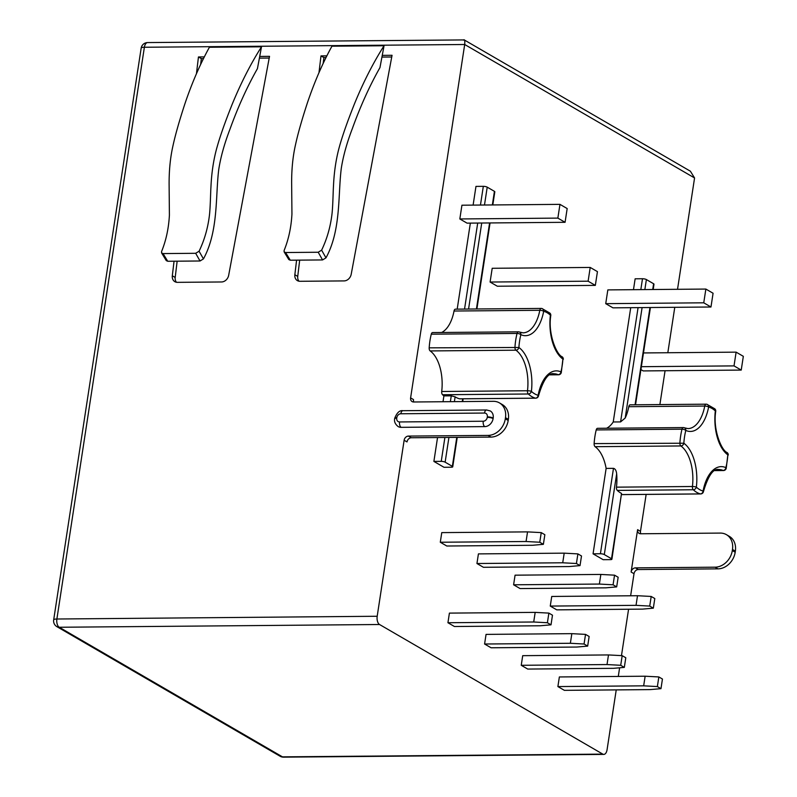 <?xml version="1.0" encoding="UTF-8"?>
<svg xmlns="http://www.w3.org/2000/svg" width="797" height="797" viewBox="0 0 797 797"><rect width="100%" height="100%" fill="white"/><g stroke="black" fill="none" stroke-linecap="round" stroke-linejoin="round"><path stroke-width="1.2" d="M505.318 418.784L508.197 420.457L508.366 419.352L505.477 417.678L505.318 418.784A17.245 14.047 -59.9 0 1 488.083 435.411L408.433 436.089A4.314 3.517 120.1 0 0 404.129 440.253L377.19 616.26A6.615 3.457 89.5 0 0 379.541 624.509L59.237 627.259L282.477 756.861A6.615 5.39 120.1 0 1 280.126 756.253A6.615 6.615 0 0 0 283.503 757.15A6.615 3.457 -90.5 0 1 282.477 756.861L602.791 754.111A6.615 3.457 89.5 0 0 603.817 754.4A6.615 3.457 89.5 0 0 607.075 749.708L616.23 689.903M505.477 417.678A17.245 14.047 -59.9 0 0 499.44 402.883A17.245 14.047 -59.9 0 0 493.303 401.309L413.653 401.987A4.314 3.517 120.1 0 1 412.119 401.598A4.314 3.517 120.1 0 1 410.604 397.892L464.691 44.502L144.377 47.252A6.615 3.457 -90.5 0 1 147.634 42.57A6.615 6.615 0 0 0 141.159 48.179A6.615 1.664 8.7 0 1 141.358 47.85A6.615 1.664 8.7 0 1 144.377 47.252L56.886 619.01A6.615 1.664 -171.3 0 0 53.668 619.936A6.615 6.615 0 0 0 56.886 626.651A6.615 5.39 -59.9 0 0 59.237 627.259A6.615 3.457 -90.5 0 1 56.886 619.01L377.19 616.26M431.277 334.182A45.28 23.671 89.5 0 0 429.942 340.847A45.28 23.671 89.5 0 0 429.185 347.841L518.897 347.482A37.668 19.686 -90.5 0 1 531.41 391.387A42.41 22.167 89.5 0 0 538.124 395.292A37.668 19.686 -90.5 0 1 560.939 371.88A42.41 22.167 89.5 0 0 562.901 359.088A37.668 19.686 -90.5 0 1 550.388 315.174A42.41 22.167 89.5 0 0 543.674 311.278A37.668 19.686 -90.5 0 1 520.859 334.68A42.41 22.167 89.5 0 0 518.897 347.482A2.879 2.291 -54.4 0 1 515.938 350.192A2.879 1.504 89.5 0 1 514.962 347.103A45.28 23.671 -90.5 0 1 515.719 340.11A45.28 23.671 -90.5 0 1 517.054 333.445A2.879 1.086 14 0 1 520.859 334.68A2.879 2.381 114.2 0 0 519.594 332.08A2.879 2.879 0 0 0 518.389 331.831A2.879 1.504 89.5 0 0 517.054 333.445L431.277 334.182A2.879 1.504 -90.5 0 1 432.612 332.568L518.389 331.831A2.879 1.504 89.5 0 1 518.737 331.911A2.879 2.381 114.2 0 1 519.594 332.08L523.001 332.837A34.789 18.192 89.5 0 0 539.808 310.292A2.879 0.877 10.8 0 1 543.674 311.278A2.879 2.431 104.8 0 0 541.95 308.519L549.89 313.091A2.879 2.202 132.9 0 1 550.388 315.174A2.879 0.578 -173.3 0 1 550.787 315.532A2.879 2.879 0 0 0 549.89 313.091M596.216 429.932A45.28 23.671 89.5 0 0 594.891 436.607A45.28 23.671 89.5 0 0 594.124 443.6L683.846 443.232A37.668 19.686 -90.5 0 1 696.359 487.146A42.41 22.167 89.5 0 0 703.074 491.042A37.668 19.686 -90.5 0 1 725.878 467.64A42.41 22.167 89.5 0 0 727.84 454.848A37.668 19.686 -90.5 0 1 715.327 410.933A42.41 22.167 89.5 0 0 708.613 407.038A37.668 19.686 -90.5 0 1 685.799 430.44A42.41 22.167 89.5 0 0 683.846 443.232A2.879 2.291 -54.4 0 1 680.877 445.951A2.879 1.504 89.5 0 1 679.901 442.863A45.28 23.671 -90.5 0 1 680.668 435.869A45.28 23.671 -90.5 0 1 681.993 429.194A2.879 1.086 14 0 1 685.799 430.44A2.879 2.381 114.2 0 0 684.533 427.84A2.879 2.879 0 0 0 683.328 427.581A2.879 1.504 89.5 0 0 681.993 429.194L596.216 429.932A2.879 1.504 -90.5 0 1 597.551 428.318L683.328 427.581A2.879 1.504 89.5 0 1 683.677 427.66A2.879 2.381 114.2 0 1 684.533 427.84L687.95 428.597A34.789 18.192 89.5 0 0 704.747 406.042A2.879 0.877 10.8 0 1 708.613 407.038A2.879 2.431 104.8 0 0 706.899 404.278L714.839 408.851A2.879 2.202 132.9 0 1 715.327 410.933A2.879 0.578 -173.3 0 1 715.736 411.292A2.879 2.879 0 0 0 714.839 408.851M379.541 624.509L602.791 754.111M618.293 676.444L619.608 667.796M621.471 655.632L628.574 609.237M630.636 595.777L634.013 573.701A4.314 3.517 -59.9 0 1 638.317 569.546L717.967 568.859A17.245 14.047 120.1 0 0 735.193 552.231L735.362 551.135L732.473 549.462L732.313 550.558L735.193 552.231M732.313 550.558A17.245 14.047 -59.9 0 1 715.078 567.185L635.428 567.872A4.314 3.517 120.1 0 0 631.124 572.027L637.6 529.676A4.314 3.517 120.1 0 0 639.114 533.372A4.314 3.517 120.1 0 0 640.649 533.771L720.299 533.083A17.245 14.047 -59.9 0 1 726.436 534.667A17.245 14.047 -59.9 0 1 732.473 549.462M640.818 533.771A4.314 3.517 -59.9 0 1 640.489 531.35L646.148 494.409M659.886 404.577L665.067 370.735M667.826 352.732L674.77 307.313M677.53 289.301L694.566 177.96L690.371 171.196L464.243 39.92L147.634 42.57M548.874 613.102L535.176 612.375L449.408 613.112L447.934 622.736L454.429 626.512L540.197 625.775L551.016 624.828L552.48 615.204L548.874 613.102L547.4 622.736L551.016 624.828M541.243 532.615L527.544 531.878L441.767 532.615L440.293 542.239L446.788 546.015L532.565 545.278L543.375 544.331L544.849 534.707L541.243 532.615L539.768 542.239L543.375 544.331M577.895 553.895L564.196 553.158L478.419 553.895L476.945 563.519L483.44 567.295L569.217 566.557L580.027 565.611L581.501 555.987L577.895 553.895L576.42 563.519L580.027 565.611M614.547 575.175L600.848 574.438L515.071 575.175L513.607 584.799L520.092 588.575L605.869 587.837L616.679 586.891L618.153 577.267L614.547 575.175L613.072 584.799L616.679 586.891M651.199 596.455L637.5 595.718L551.733 596.455L550.259 606.079L556.754 609.854L642.521 609.117L653.331 608.171L654.805 598.547L651.199 596.455L649.724 606.079L653.331 608.171M622.188 655.662L608.49 654.935L522.712 655.672L521.238 665.296L527.734 669.062L613.511 668.324L624.32 667.388L625.794 657.764L622.188 655.662L620.714 665.296L624.32 667.388M658.84 676.942L645.142 676.215L559.364 676.952L557.89 686.576L564.386 690.341L650.163 689.604L660.972 688.668L662.446 679.034L658.84 676.942L657.366 686.566L660.972 688.668M559.962 204.361L461.931 205.208L459.829 218.956L467.042 223.14L565.073 222.303L567.175 208.555L559.962 204.361L557.86 218.109L565.073 222.303M705.863 289.062L607.832 289.899L605.73 303.657L612.943 307.841L710.974 307.004L713.076 293.246L705.863 289.062L703.751 302.81L710.974 307.004M640.927 369.599L643.199 370.924L741.23 370.077L743.332 356.329L736.119 352.144L734.017 365.893L741.23 370.077M590.218 267.443L492.197 268.29L490.085 282.038L497.308 286.223L595.329 285.386L597.441 271.638L590.218 267.443L588.116 281.192L595.329 285.386M457.239 437.374L452.736 466.813A2.879 0.727 -171.3 0 1 451.341 467.221L443.989 467.281L433.887 461.413L437.543 437.543M443.022 401.738L443.909 395.9L451.261 395.84L455.127 396.836A45.28 23.671 89.5 0 0 459.52 398.809L535.484 398.161A2.879 2.431 -75.2 0 0 538.124 395.292A2.879 0.877 -169.2 0 1 538.503 395.85C543.235 379.9 548.366 372.548 553.895 373.773A34.789 18.192 89.5 0 1 558.159 374.7A2.879 2.381 -65.8 0 0 560.939 371.88A2.879 1.086 -166 0 1 561.277 372.597L562.901 359.088A2.879 2.291 125.6 0 0 562.124 356.767C556.754 354.914 547.768 334.122 550.787 315.532M429.185 347.841A2.879 1.504 -90.5 0 0 430.161 350.929A34.789 18.192 89.5 0 1 441.717 391.486A2.879 1.504 -90.5 0 0 442.544 394.734A45.28 23.671 89.5 0 0 443.909 395.9M441.648 332.488A34.789 18.192 89.5 0 0 454.031 311.029A2.879 1.504 -90.5 0 1 455.416 309.156A2.879 1.504 -90.5 0 1 455.635 309.186M457.189 309.146L470.35 223.12M473.109 205.108L475.968 186.398L483.321 186.339A2.879 0.727 8.7 0 1 487.216 187.156L494.429 191.34A2.879 0.727 8.7 0 1 494.817 191.798L492.815 204.939M606.128 468.407L613.481 468.347C615.244 468.756 616.31 470.589 616.659 473.846A34.789 18.192 89.5 0 1 616.47 487.156A2.879 1.504 -90.5 0 0 617.286 490.404A45.28 23.671 89.5 0 0 621.521 493.423L611.907 559.215A2.879 0.727 -171.3 0 1 610.512 559.624L603.16 559.683L593.058 553.825L606.128 468.407A34.789 18.192 89.5 0 0 595.11 446.689A2.879 1.504 -90.5 0 1 594.124 443.6M606.597 428.248A34.789 18.192 89.5 0 0 613.232 421.972L630.716 307.692M633.476 289.68L635.139 278.811L642.492 278.741A2.879 0.727 8.7 0 1 646.387 279.558L653.6 283.752A2.879 0.727 8.7 0 1 653.988 284.2L653.181 289.51M585.526 634.382L571.838 633.655L486.06 634.392L484.586 644.016L491.082 647.782L576.859 647.044L587.668 646.108L589.142 636.484L585.526 634.382L584.062 644.016L587.668 646.108M535.176 612.375L533.711 621.999L547.4 622.736M447.934 622.736L533.711 621.999M584.062 644.016L570.363 643.279L484.586 644.016M571.838 633.655L570.363 643.279M608.49 654.935L607.015 664.559L620.714 665.296M521.238 665.296L607.015 664.559M645.142 676.215L643.667 685.838L657.366 686.566M557.89 686.576L643.667 685.838M637.5 595.718L636.036 605.341L649.724 606.079M550.259 606.079L636.036 605.341M600.848 574.438L599.374 584.062L613.072 584.799M513.607 584.799L599.374 584.062M564.196 553.158L562.722 562.782L576.42 563.519M476.945 563.519L562.722 562.782M527.544 531.878L526.07 541.512L539.768 542.239M440.293 542.239L526.07 541.512M459.829 218.956L557.86 218.109M605.73 303.657L703.751 302.81M641.366 366.69L734.017 365.893M643.478 352.941L736.119 352.144M490.085 282.038L588.116 281.192M455.416 309.156L541.193 308.429A2.879 1.504 89.5 0 1 541.412 308.449A2.879 2.431 104.8 0 1 541.95 308.519A2.879 2.879 0 0 0 541.193 308.429A2.879 1.504 89.5 0 0 539.808 310.292L454.031 311.029M616.47 487.156L692.434 486.509A2.879 0.578 6.7 0 1 696.359 487.146A2.879 2.202 -47.1 0 1 693.26 489.757A2.879 1.504 89.5 0 1 692.434 486.509A34.789 18.192 89.5 0 0 680.877 445.951L595.11 446.689M621.799 494.588L700.433 493.911A2.879 2.431 -75.2 0 0 703.074 491.042A2.879 0.877 -169.2 0 1 703.442 491.6C708.184 475.66 713.315 468.307 718.834 469.533A34.789 18.192 89.5 0 1 723.108 470.459A2.879 2.381 -65.8 0 0 725.878 467.64A2.879 1.086 -166 0 1 726.216 468.357L727.84 454.848A2.879 2.291 125.6 0 0 727.063 452.527C721.693 450.674 712.707 429.882 715.736 411.292M630.168 404.836L706.142 404.179A2.879 1.504 89.5 0 1 706.351 404.209A2.879 2.431 104.8 0 1 706.899 404.278A2.879 2.879 0 0 0 706.142 404.179A2.879 1.504 89.5 0 0 704.747 406.042L628.773 406.699A2.879 1.504 -90.5 0 1 630.168 404.836A2.879 1.504 -90.5 0 1 630.377 404.856M642.093 307.592L625.197 418.036A34.789 18.192 89.5 0 0 628.773 406.699M616.659 473.846L604.305 554.573L611.518 558.767A2.879 0.727 -171.3 0 1 611.907 559.215M625.197 418.036L620.584 421.912L613.232 421.972M593.058 553.825L600.41 553.756A2.879 0.727 -171.3 0 1 604.305 554.573M433.887 461.413L441.239 461.353A2.879 0.727 -171.3 0 1 445.134 462.17L452.347 466.355A2.879 0.727 -171.3 0 1 452.736 466.813M441.717 391.486L527.494 390.749A2.879 0.578 6.7 0 1 531.41 391.387A2.879 2.202 -47.1 0 1 528.321 393.997A2.879 1.504 89.5 0 1 527.494 390.749A34.789 18.192 89.5 0 0 515.938 350.192L430.161 350.929M493.184 418.086A8.339 6.794 -59.9 0 0 490.265 410.943L486.628 409.987L402.963 410.704C399.695 410.126 396.946 412.637 394.714 418.246L394.645 418.734C394.077 421.673 395.242 424.283 398.151 426.564A8.339 6.794 -59.9 0 0 401.12 427.331L484.775 426.614A8.339 6.794 -59.9 0 0 493.104 418.574L493.184 418.086A4.314 1.086 8.7 0 0 487.336 416.871A4.025 3.278 -59.9 0 0 484.496 413.045L400.841 413.763A4.314 2.252 -90.5 0 1 402.963 410.704M296.584 260.161L294.85 274.736A7.183 5.858 -59.9 0 0 297.401 280.634A7.183 5.858 -59.9 0 0 299.961 281.291L344.075 280.913A7.183 5.858 -59.9 0 0 351.208 274.248L392.054 55.292L382.251 55.372L384.044 45.748L331.95 46.196C322.626 63.112 314.446 81.991 307.403 102.843C301.824 119.899 297.849 133.876 295.498 144.785C292.758 156.85 291.473 170.189 291.662 184.804L291.941 214.074C291.214 227.284 288.604 239.429 284.111 250.487L284.121 251.872L285.595 252.529L318.202 252.25L321.619 250.168L325.983 257.849L322.566 259.932L290.277 260.211L288.803 259.553L284.121 251.872M326.86 55.85L320.992 55.9L318.979 72.666M174.055 261.217L172.311 275.782A7.183 5.858 -59.9 0 0 174.862 281.69A7.183 5.858 -59.9 0 0 177.422 282.347L221.536 281.969A7.183 5.858 -59.9 0 0 228.669 275.304L269.525 56.338L259.712 56.428L261.506 46.794L209.412 47.242C200.097 64.159 191.908 83.047 184.864 103.899C179.285 120.955 175.32 134.932 172.959 145.831C170.219 157.906 168.944 171.245 169.123 185.86L169.402 215.13C168.685 228.34 166.075 240.475 161.572 251.543L161.592 252.928L163.056 253.585L195.663 253.297L199.081 251.224L203.444 258.905L200.037 260.988L167.739 261.267L166.264 260.609L161.592 252.928M204.321 56.896L198.453 56.956L196.451 73.722M726.436 534.667L729.315 536.341A17.245 14.047 120.1 0 1 735.362 551.135M499.44 402.883L502.319 404.567A17.245 14.047 120.1 0 1 508.366 419.352M410.604 397.892L413.494 399.576A4.314 3.517 -59.9 0 0 413.822 401.987M508.197 420.457A17.245 14.047 120.1 0 1 490.972 437.085L411.322 437.762A4.314 3.517 -59.9 0 0 407.018 441.927L404.129 440.253M694.566 177.96L464.691 44.502C465.04 40.448 464.591 39.003 463.336 40.149M384.044 45.748C373.135 62.963 363.312 82.25 354.575 103.58C347.671 120.885 342.71 134.942 339.671 145.771C336.185 157.955 334.122 171.405 333.475 186.109C333.106 190.971 332.927 206.881 331.901 214.762C330.307 227.444 326.87 239.249 321.619 250.168M261.506 46.794C250.597 64.019 240.774 83.296 232.037 104.636C225.133 121.941 220.171 135.998 217.143 146.817C213.646 159.001 211.584 172.451 210.936 187.165C210.567 192.027 210.388 207.927 209.362 215.818C207.768 228.5 204.341 240.305 199.081 251.224M325.983 257.849C341.126 230.154 337.928 195.086 341.275 168.456C343.138 156.312 346.844 142.982 352.394 128.456C360.443 106.111 369.639 85.827 379.97 67.576L382.251 55.372M203.444 258.905C218.587 231.2 215.389 196.142 218.747 169.512C220.61 157.368 224.316 144.038 229.855 129.503C237.905 107.167 247.1 86.873 257.431 68.632L259.712 56.428M320.992 55.9L323.871 57.573L323.174 63.401M391.735 56.995L381.932 57.075M326.003 57.553L323.871 57.573M299.682 260.131L297.729 276.41A7.183 5.858 -59.9 0 0 298.995 281.211M269.207 58.042L259.394 58.131M203.464 58.609L201.332 58.629L200.645 64.457M177.143 261.187L175.201 277.456A7.183 5.858 -59.9 0 0 176.456 282.268M198.453 56.956L201.332 58.629M631.124 572.027L634.013 573.701M640.489 531.35L637.6 529.676M621.79 494.618L700.643 493.941A2.879 1.504 89.5 0 1 700.433 493.911A45.28 23.671 -90.5 0 1 693.26 489.757L617.286 490.404M703.442 491.6A2.879 2.879 0 0 1 700.643 493.941A2.879 1.504 89.5 0 0 701.091 493.801M715.058 470.529L723.108 470.459A2.879 1.504 89.5 0 0 723.457 470.539A2.879 2.879 0 0 0 726.216 468.357M653.6 283.752L652.723 289.52M649.963 307.522L635.079 404.786M646.387 279.558L644.853 289.58M621.521 493.423L611.518 558.767M642.492 278.741L640.828 289.62M638.068 307.622L620.584 421.912M613.481 468.347L600.41 553.756M455.127 396.836L454.39 401.638M448.92 437.443L445.134 462.17M451.261 395.84L450.375 401.678M444.895 437.473L441.239 461.353M483.321 186.339L480.461 205.048M477.702 223.05L464.541 309.087M487.216 187.156L484.486 205.008M481.727 223.021L468.566 309.047M462.678 398.809L462.26 401.568M456.781 437.374L452.347 466.355M494.429 191.34L492.347 204.939M489.597 222.951L476.427 308.977M459.73 398.839L535.704 398.181A2.879 1.504 89.5 0 1 535.484 398.161A45.28 23.671 -90.5 0 1 528.321 393.997L442.544 394.734M538.503 395.85A2.879 2.879 0 0 1 535.704 398.181A2.879 1.504 89.5 0 0 536.152 398.052M550.119 374.769L558.159 374.7A2.879 1.504 89.5 0 0 558.518 374.779A2.879 2.879 0 0 0 561.277 372.597M400.841 413.763A4.025 3.278 -59.9 0 0 396.816 417.648A4.314 1.086 -171.3 0 0 394.714 418.246M396.816 417.648L396.747 418.136A4.025 3.278 -59.9 0 0 399.586 421.952L483.241 421.234A4.025 3.278 -59.9 0 0 487.266 417.349L487.336 416.871M484.496 413.045A4.314 2.252 -90.5 0 1 486.628 409.987M487.266 417.349A4.314 1.086 8.7 0 1 493.104 418.574M483.241 421.234A4.314 2.252 89.5 0 0 484.775 426.614M399.586 421.952A4.314 2.252 89.5 0 0 401.12 427.331M396.747 418.136A4.314 1.086 -171.3 0 0 394.645 418.734M635.428 567.872L638.317 569.546M715.078 567.185L717.967 568.859M408.433 436.089L411.322 437.762M488.083 435.411L490.972 437.085M290.277 260.211L285.595 252.529M318.202 252.25L322.566 259.932M294.85 274.736L297.729 276.41M172.311 275.782L175.201 277.456M195.663 253.297L200.037 260.988M167.739 261.267L163.056 253.585M563.32 359.298A2.879 2.879 0 0 0 562.124 356.767M728.259 455.057A2.879 2.879 0 0 0 727.063 452.527M463.147 398.809L462.718 401.568M490.055 222.951L476.895 308.977M549.96 374.859L558.518 374.779M714.909 470.609L723.457 470.539M650.422 307.522L635.538 404.786M141.159 48.179L53.668 619.936M56.886 626.651L280.126 756.253M283.503 757.15L603.817 754.4"/></g></svg>

